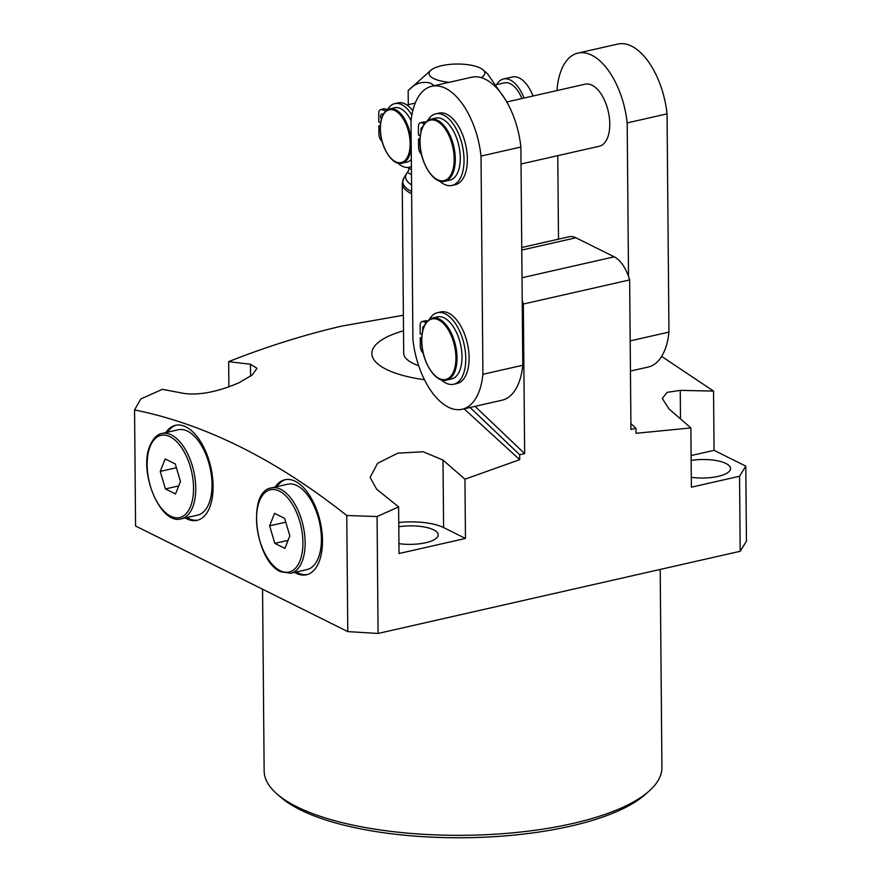 <?xml version="1.0" encoding="UTF-8"?>
<svg xmlns="http://www.w3.org/2000/svg" width="881" height="881" viewBox="0 0 881 881"><rect width="100%" height="100%" fill="white"/><g stroke="black" fill="none" stroke-linecap="round" stroke-linejoin="round"><path stroke-width="1.32" d="M165.815 432.604A48.73 25.164 77.2 0 1 175.517 425.303A48.73 25.164 77.2 0 1 213.092 486.158A48.73 25.164 77.2 0 1 197.08 520.352A48.73 25.164 77.2 0 1 185.186 517.951M197.906 520.131A48.73 25.164 77.2 0 1 186.838 517.565M294.562 572.375A48.73 25.164 -102.8 0 0 306.467 574.775A48.73 25.164 -102.8 0 0 322.479 540.593A48.73 25.164 -102.8 0 0 284.904 479.738A48.73 25.164 -102.8 0 0 275.202 487.028M296.225 572A48.73 25.164 -102.8 0 0 307.293 574.555M403.377 315.244L341.542 326.135C303.912 334.901 266.293 346.729 228.675 361.628L250.479 364.271L257.01 368.313L252.219 374.943L239.136 382.695C217.827 391.836 199.502 395.426 184.162 393.466L162.346 389.325L140.795 398.983L134.562 409.929L135.575 526.012L347.786 631.611L346.773 515.517C275.786 459.32 205.053 424.124 134.562 409.929M649.33 790.863L645.641 794.177A194.921 64.864 179.5 0 1 570.26 826.224A194.921 64.864 179.5 0 1 280.896 797.36L277.141 794.111A198.897 66.185 -0.5 0 0 572.419 823.559A198.897 66.185 -0.5 0 0 649.33 790.863A198.897 66.185 -0.5 0 0 661.917 767.395L660.199 569.434M262.56 589.202L264.146 770.864A198.897 66.185 -0.5 0 0 277.141 794.111M398.796 526.772A27.851 9.262 179.5 0 1 438.209 534.866A27.851 9.262 179.5 0 1 425.688 542.729A27.851 9.262 179.5 0 1 398.939 543.643M691.145 460.433A27.851 9.262 179.5 0 1 730.558 468.527A27.851 9.262 179.5 0 1 718.026 476.39A27.851 9.262 179.5 0 1 691.288 477.304M403.52 330.782A87.516 29.117 -0.5 0 0 424.444 379.733M346.773 515.517L377.068 516.541L378.081 633.45L740.194 551.286L739.544 476.258L691.376 487.193L690.858 427.935L635.983 433.298L635.939 428.364L630.906 423.563M464.1 408.828L519.702 459.673L464.948 479.198L443 460.069L423.111 451.744L397.749 453.186L377.597 463.318L370.086 477.403L376.683 489.263L398.619 506.894L377.068 516.541M521.761 247.495L569.137 236.747A31.826 16.431 77.2 0 1 575.91 237.771L614.2 256.823A31.826 16.431 77.2 0 1 629.651 279.927L630.95 429.488L635.939 428.364M690.858 427.935L668.91 408.806L662.325 398.465L667.104 392.353L680.253 390.382L713.544 391.087L714.062 450.345L691.1 455.554M661.642 356.42L713.544 391.087M714.062 450.345L745.789 466.126L746.438 541.154L740.194 551.286M378.081 633.45L347.786 631.611M167.478 432.23A48.73 25.164 77.2 0 1 176.354 425.138M228.675 361.628L228.895 386.891M629.651 279.927L523.336 304.044A31.826 16.431 -102.8 0 0 522.224 300.542M470.069 407.474L519.658 454.739L524.647 453.616L523.336 304.044M519.658 454.739L519.702 459.673M464.948 479.198L465.465 538.456L443.595 527.565A39.777 13.237 -0.5 0 0 398.752 522.532M398.619 506.894L399.027 553.532L465.465 538.456M745.789 466.126L739.544 476.258M285.741 479.572A48.73 25.164 -102.8 0 0 276.865 486.653M524.647 453.616L475.046 406.339M403.707 353.248A55.69 18.534 -0.5 0 0 418.673 365.714A55.69 18.534 -0.5 0 1 412.892 363.313A55.69 18.534 -0.5 0 1 403.707 353.248L402.232 183.578A55.69 18.534 179.5 0 0 411.405 193.644A55.69 18.534 179.5 0 0 411.636 193.765M411.075 120.642A27.851 14.382 -102.8 0 0 394.754 107.735L389.765 108.859A27.851 14.382 77.2 0 1 411.185 141.753M383.081 114.629A3.381 1.751 -102.8 0 0 381.715 114.001A3.381 1.751 -102.8 0 0 380.603 116.38A3.381 1.751 -102.8 0 0 381.33 119.221M496.62 84.609A31.826 16.431 77.2 0 1 503.503 78.971L512.467 76.944A31.826 16.431 77.2 0 1 533.005 96.007M503.503 78.971A31.826 16.431 77.2 0 1 524.041 98.044M496.488 84.642L504.384 82.858A27.851 14.382 77.2 0 1 521.948 98.518M481.257 77.649A27.851 9.262 -0.5 0 0 482.986 69.808A27.851 9.262 -0.5 0 0 480.222 68.035A27.851 9.262 -0.5 0 0 453.847 64.126A27.851 9.262 -0.5 0 0 430.875 70.26A27.851 9.262 -0.5 0 0 433.705 78.585A27.851 9.262 -0.5 0 0 449.354 82.274M434.256 85.71L430.413 83.089C421.911 81.019 414.488 83.552 408.167 90.688A51.715 17.213 179.5 0 1 408.718 90.159L430.875 70.26M411.559 184.878A52.243 17.389 179.5 0 1 406.681 173.37A52.243 17.389 179.5 0 1 407.297 172.478L408.487 170.848L408.828 167.313M408.288 104.663L408.167 90.688M482.986 69.808L487.468 73.696L505.595 99.916M411.218 145.475A27.851 14.382 77.2 0 1 402.088 163.172L407.077 162.038A27.851 14.382 -102.8 0 0 411.339 159.483M380.284 126.611L378.83 125.884L378.907 134.033A5.969 3.083 -102.8 0 0 381.869 141.07L381.991 141.158M397.827 163.018A32.619 16.838 -102.8 0 0 409.213 167.236A32.619 16.838 -102.8 0 0 411.405 166.421M411.868 115.026A32.619 16.838 -102.8 0 0 394.776 103.617A32.619 16.838 -102.8 0 0 387.563 109.684A5.969 3.083 77.2 0 1 387.541 109.729M385.988 110.83A5.969 3.083 77.2 0 1 385.349 110.742L381.594 109.607A5.969 3.083 -102.8 0 0 380.691 109.563A5.969 3.083 -102.8 0 0 378.731 113.748L378.797 121.897L380.614 122.8M387.574 109.662L384.909 108.848A5.969 3.083 -102.8 0 0 384.006 108.803L380.691 109.563M412.782 110.72A32.619 16.838 -102.8 0 0 398.102 102.857L394.776 103.617M378.83 125.884L380.339 125.543M422.351 127.459A3.381 1.751 -102.8 0 0 422.043 127.47A3.381 1.751 -102.8 0 0 420.931 129.848A3.381 1.751 -102.8 0 0 421.107 131.214M521.023 163.998L599.311 146.235A31.826 16.431 -102.8 0 0 609.773 123.902A31.826 16.431 -102.8 0 0 585.226 84.158L506.795 101.965M424.091 326.267A3.381 1.751 -102.8 0 0 423.783 326.278A3.381 1.751 -102.8 0 0 422.671 328.657A3.381 1.751 -102.8 0 0 422.836 330.023M432.483 318.019L437.472 316.885A31.826 16.431 77.2 0 1 462.007 356.629A31.826 16.431 77.2 0 1 451.546 378.962L446.568 380.085A31.826 16.431 77.2 0 0 457.03 357.763A31.826 16.431 77.2 0 0 432.483 318.019C425.457 320.299 421.845 327.82 421.669 340.573C421.404 360.902 435.269 383.488 446.568 380.085M430.754 119.21L435.732 118.087A31.826 16.431 77.2 0 1 460.278 157.831A31.826 16.431 77.2 0 1 449.817 180.153L444.828 181.288A31.826 16.431 77.2 0 0 455.29 158.954A31.826 16.431 77.2 0 0 430.754 119.21C423.717 121.49 420.116 129.011 419.929 141.764C419.664 162.093 433.529 184.691 444.828 181.288M481.015 156.069A64.643 33.379 -102.8 0 0 431.8 86.261A64.643 33.379 -102.8 0 0 411.009 121.237L412.914 339.46A64.643 33.379 -102.8 0 0 462.129 409.269A64.643 33.379 -102.8 0 0 482.92 374.304L481.015 156.069L520.88 147.028A64.643 33.379 -102.8 0 0 471.665 77.22L431.8 86.261M427.318 321.102L426.316 320.805A5.969 3.083 -102.8 0 0 425.424 320.761L422.098 321.51A5.969 3.083 -102.8 0 0 420.138 325.695L420.204 333.844L421.977 334.725M441.15 379.744A36.694 18.953 -102.8 0 0 453.715 384.248L457.041 383.499A36.694 18.953 -102.8 0 0 467.393 343.513A36.694 18.953 -102.8 0 0 440.797 311.929L437.472 312.678A36.694 18.953 -102.8 0 0 429.476 319.296M425.589 122.294L424.587 121.996A5.969 3.083 -102.8 0 0 423.684 121.952L420.358 122.701A5.969 3.083 -102.8 0 0 418.398 126.886L418.475 135.046L420.237 135.916M439.41 180.935A36.694 18.953 -102.8 0 0 451.975 185.439L455.301 184.691A36.694 18.953 -102.8 0 0 465.664 144.715A36.694 18.953 -102.8 0 0 439.057 113.12L435.743 113.869A36.694 18.953 -102.8 0 0 427.748 120.488M630.444 371.077L648.163 367.058A64.643 33.379 -102.8 0 0 668.954 332.093L667.049 113.858A64.643 33.379 -102.8 0 0 617.845 44.05L577.98 53.091A64.643 33.379 -102.8 0 0 557.177 88.067L557.199 90.523M462.129 409.269L501.994 400.227A64.643 33.379 -102.8 0 0 522.785 365.252L520.88 147.028M482.92 374.304L522.785 365.252M628.527 276.414L627.184 122.9A64.643 33.379 -102.8 0 0 577.98 53.091M627.184 122.9L667.049 113.858M557.772 155.662L558.499 239.158M630.179 340.892L668.954 332.093M421.691 338.557L420.237 337.83L420.314 345.98A5.969 3.083 -102.8 0 0 423.166 352.94M453.715 384.248A36.694 18.953 -102.8 0 0 464.067 344.273A36.694 18.953 -102.8 0 0 437.472 312.678M426.151 322.512L426.162 322.512A5.969 3.083 77.2 0 1 426.151 322.512L423.001 321.554A5.969 3.083 -102.8 0 0 422.098 321.51M420.237 337.83L421.735 337.5M419.951 139.749L418.508 139.033L418.574 147.182A5.969 3.083 -102.8 0 0 421.426 154.142M451.975 185.439A36.694 18.953 -102.8 0 0 462.338 145.464A36.694 18.953 -102.8 0 0 435.743 113.869M424.422 123.703L424.433 123.703A5.969 3.083 77.2 0 1 424.422 123.703L421.261 122.745A5.969 3.083 -102.8 0 0 420.358 122.701M418.508 139.033L419.995 138.691M181.365 518.81L197.641 515.121A43.753 22.598 -102.8 0 0 208.984 503.447A43.753 22.598 -102.8 0 0 205.758 454.122A43.753 22.598 -102.8 0 0 178.281 429.774L161.994 433.474A43.753 22.598 77.2 0 1 189.481 457.812A43.753 22.598 77.2 0 1 192.697 507.148A43.753 22.598 77.2 0 1 181.365 518.81C160.221 525.439 138.284 471.588 149.946 445.687C153.316 438.231 157.336 434.168 161.994 433.474M165.43 488.933L175.539 493.966L180.451 481.466L175.275 463.957L165.165 458.924L160.243 471.412L165.43 488.933L178.7 485.927M176.398 467.756L160.243 471.412M290.752 573.245L307.029 569.555A43.753 22.598 -102.8 0 0 320.86 530.439A43.753 22.598 -102.8 0 0 296.985 485.618A43.753 22.598 -102.8 0 0 287.658 484.209L271.381 487.898A43.753 22.598 77.2 0 1 280.709 489.307A43.753 22.598 77.2 0 1 304.584 534.128A43.753 22.598 77.2 0 1 290.752 573.245L280.709 571.758C255.27 561.219 246.526 491.4 271.381 487.898M289.838 535.901L284.662 518.38L274.553 513.359L269.63 525.847L274.817 543.368L284.915 548.389L289.838 535.901M288.087 540.35L274.817 543.368M285.785 522.18L269.63 525.847M575.91 237.771L521.783 250.061M443 460.069L443.595 527.565M680.253 390.382L680.495 418.838M250.479 364.271L250.589 376.187M522.026 277.735L614.2 256.823M410.139 143.57A27.047 13.964 -102.8 0 0 395.04 110.665A27.047 13.964 -102.8 0 0 380.383 128.769A27.047 13.964 -102.8 0 0 395.481 161.675A27.047 13.964 -102.8 0 0 410.139 143.57M408.839 168.337L411.427 169.626M406.681 173.37L403.872 177.951A55.162 18.358 -0.5 0 0 411.625 191.562M411.471 174.559L407.297 172.478M385.349 110.742L386.374 110.51M381.594 109.607L384.909 108.848M454.189 158.888A31.022 16.023 -102.8 0 0 436.866 121.138A31.022 16.023 -102.8 0 0 420.061 141.907A31.022 16.023 -102.8 0 0 437.383 179.658A31.022 16.023 -102.8 0 0 454.189 158.888M455.929 357.697A31.022 16.023 -102.8 0 0 438.606 319.946A31.022 16.023 -102.8 0 0 421.801 340.716A31.022 16.023 -102.8 0 0 439.112 378.467A31.022 16.023 -102.8 0 0 455.929 357.697M423.001 321.554L426.316 320.805M421.261 122.745L424.587 121.996M150.1 446.568A42.167 21.772 -102.8 0 0 159.054 505.11A42.167 21.772 -102.8 0 0 190.604 506.322A42.167 21.772 -102.8 0 0 181.651 447.779A42.167 21.772 -102.8 0 0 150.1 446.568M280.081 570.635A42.167 21.772 -102.8 0 0 302.921 542.41A42.167 21.772 -102.8 0 0 279.387 491.113A42.167 21.772 -102.8 0 0 256.547 519.338A42.167 21.772 -102.8 0 0 280.081 570.635M389.765 108.859C383.587 110.863 380.416 117.448 380.262 128.615C380.03 146.422 392.177 166.168 402.088 163.172M415.215 103.088L406.879 104.982M403.872 177.951L402.232 183.578M409.213 167.236L411.405 166.74"/></g></svg>
